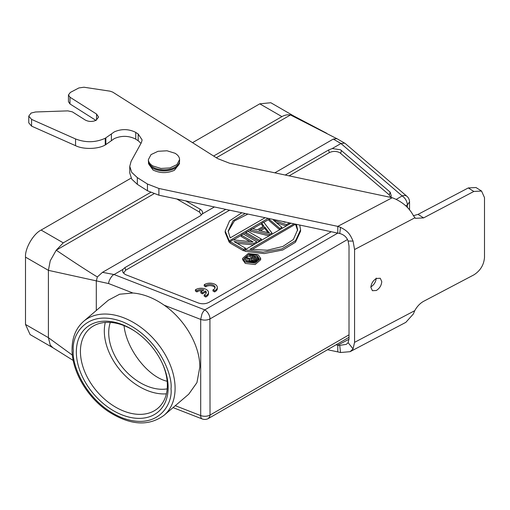 <?xml version="1.0" encoding="UTF-8"?>
<svg xmlns="http://www.w3.org/2000/svg" width="510" height="510" viewBox="0 0 510 510"><rect width="100%" height="100%" fill="white"/><g stroke="black" fill="none" stroke-linecap="round" stroke-linejoin="round"><path stroke-width="0.76" d="M251.449 260.642L254.101 259.106L255.242 259.769M251.137 260.451L251.137 259.38L254.101 257.665L254.101 259.106M254.101 257.665L256.492 259.048L252.896 260.935L251.156 260.47L251.137 259.38M249.798 255.178L250.735 254.637L258.232 258.965L254.484 261.133L252.437 261.573L250.697 261.292L249.734 260.553L249.874 259.373L244.8 258.066L245.89 257.435L250.493 258.647L253.145 257.11L249.798 255.178L249.798 256.619L251.895 257.837M179.507 158.776L179.571 159.617L176.944 164.615L169.945 167.93L160.937 168.447L152.955 165.98C150.348 164.437 148.85 162.594 148.455 160.452L148.384 159.617L151.017 154.613L158.011 151.298L167.025 150.781L175.006 153.249C177.614 154.791 179.112 156.634 179.507 158.776M258.232 260.234L258.232 258.965M254.484 262.242L254.484 261.133M257.805 260.655L255.714 261.859M253.54 262.42L253.54 261.49M252.437 262.535L252.437 261.573M251.328 262.548L251.328 261.477M250.697 262.516L250.697 261.292M250.251 262.478L250.059 260.922M250.059 262.363L249.734 260.553M249.734 262L249.569 259.915M249.569 260.737L244.8 259.507L244.8 258.066M179.577 159.617L179.577 160.816A15.593 9.001 180 0 1 175.006 167.184L174.439 167.509A14.79 8.543 180 0 1 153.523 167.509L152.955 167.184A15.593 9.001 180 0 1 148.455 161.657A15.593 9.001 180 0 1 148.384 160.816L148.384 159.617M260.47 230.775L264.677 228.34L268.088 232.745M258.927 259.023L256.874 256.74L252.246 255.51M249.798 255.637L244.978 257.958M244.8 258.207L244.411 259.016M247.924 214.066L234.39 220.951L228.199 231.419M251.863 249.658L295.583 224.164M297.623 230.431L295.583 224.419M175.006 167.184A15.593 9.001 180 0 1 152.955 167.184L153.523 167.509M264.677 226.899L269.484 233.102L258.742 230.329L264.677 226.899L264.677 228.34M256.874 255.3L259.029 258.321L254.515 262.229L246.464 261.311L244.309 258.302L248.803 254.388L256.874 255.3M265.13 217.713L230.201 237.877L228.142 231.126L233.108 220.677L245.24 213.499M296.342 224.323L297.642 229.73L293.384 239.451L282.852 246.451L267.278 250.231L249.983 249.301L294.072 223.845M179.444 161.995A15.459 8.925 180 0 1 179.444 162.021A15.459 8.925 180 0 1 169.894 170.263A15.459 8.925 180 0 1 153.051 168.332A15.459 8.925 180 0 1 148.518 162.021A15.459 8.925 180 0 1 148.518 161.995M413.431 215.692L418.034 214.378L423.587 217.897L473.835 191.454L481.555 191.046L484.5 197.625L484.5 257.499C483.862 264.983 480.305 270.778 473.835 274.89L423.587 301.333C420.017 303.335 417.072 306.446 414.751 310.673L354.571 342.344L354.571 249.53L353.067 241.083L348.132 241.045L349.012 246.018L349.012 338.831L348.132 342.682L346.284 344.377L339.73 345.359L337.779 345.162L349.006 339.246M423.587 217.897L415.389 218.325L413.349 215.564C409.007 207.436 401.976 201.488 392.241 197.714L337.779 226.376L340.527 227.352C347.406 230.915 349.764 233.395 353.067 241.083M376.335 290.496L372.389 290.7L370.891 287.347C371.229 283.534 373.039 280.577 376.335 278.473L380.275 278.269L381.773 281.622C381.442 285.441 379.625 288.399 376.335 290.496M243.244 233.956L256.779 241.772L253.814 243.48L234.045 241.593L245.565 248.242L243.582 249.39L230.048 241.574L233.019 239.859L253.075 241.912L241.268 235.097L243.244 233.956M247.866 231.285L261.401 239.101L259.418 240.242L245.884 232.433L247.866 231.285M250.506 229.761L252.482 228.62L257.257 229.857L263.855 226.045L261.719 223.284L263.702 222.143L271.957 233.006L269.318 234.53L250.506 229.761L250.506 231.208L269.031 235.9M282.355 221.359L285.198 222.366L284.65 221.85M288.711 222.711L289.113 223.099L286.473 224.623L273.468 220.167L281.858 227.294L279.875 228.435L268.98 219.096L269.701 218.682M258.022 254.637L260.655 258.302L255.102 263.09L245.316 261.974L242.69 258.302L248.236 253.521L258.022 254.637M241.816 212.772L229.576 220.843L225.184 231.106L229.239 240.841L229.239 242.282L225.203 232.541M268.177 218.356L229.239 240.841M300.588 229.749L300.588 231.189L295.443 242.256L282.769 249.996L264.161 253.585L244.857 251.296L244.857 249.855L263.256 252.176L281.922 248.861L295.628 240.631L300.6 229.749L299.702 225.037M244.857 249.855L291.025 223.201M148.518 162.021L148.518 163.704L153.051 170.015C160.032 173.368 167.146 173.464 174.394 170.302L179.444 163.704L179.444 162.021M348.132 342.682L353.067 348.897L350.121 351.67L405.832 322.352L413.349 313.981L414.751 310.673M418.034 214.378L468.282 187.935L476.002 187.527L481.555 191.046M353.067 348.897L354.571 342.344M350.121 351.67L340.527 352.525L337.779 351.894L337.779 345.162L336.064 344.798M168.147 387.638A55.367 37.479 49.4 0 1 118.192 413.215A55.367 37.479 49.4 0 1 77.067 344.212A55.367 37.479 49.4 0 1 134.283 330.831A55.367 37.479 49.4 0 1 162.569 363.879A55.367 37.479 49.4 0 1 168.147 387.638M250.034 241.6L241.268 236.538L241.268 235.097M256.779 242.97L256.779 241.772M253.814 244.685L253.814 243.48M253.451 244.889L237.035 243.321M245.565 249.447L245.565 248.242M244.857 250.098L243.582 250.831L243.582 249.39M243.582 250.831L230.048 243.015L230.048 241.574M259.214 241.568L245.884 233.873L245.884 232.433M259.418 240.242L259.418 241.447M261.401 240.306L261.401 239.101M269.318 235.735L269.318 234.53M271.957 233.006L271.957 234.211M263.083 226.491L261.719 224.731L261.719 223.284M289.113 224.304L289.113 223.099M286.473 225.828L286.473 224.623M286.212 225.981L276.312 222.583M281.858 228.493L281.858 227.294M279.875 229.64L279.875 228.435M279.709 229.736L268.98 220.537L268.98 219.096M260.655 259.769L255.14 264.537L245.316 263.415L242.69 259.749L242.69 258.302M268.98 219.338L263.829 222.309M261.719 223.527L252.769 228.697M250.506 230.004L248.07 231.406M245.884 232.668L243.455 234.077M241.268 235.339L233.37 239.898M230.048 241.816L229.239 242.282M164.041 415.312C148.435 426.679 129.738 425.314 107.941 411.226C87.051 397.137 71.757 370.942 72.057 349.318C72.133 337.448 75.984 328.128 83.614 321.351A61.844 41.858 49.4 0 1 140.664 327.19A61.844 41.858 49.4 0 1 175.096 388.295A61.844 41.858 49.4 0 1 164.041 415.312L188.745 394.173L196.936 382.615L199.799 367.155C200.098 345.856 184.964 319.541 164.163 305.184C153.739 297.948 143.316 293.887 132.893 293.008L108.738 283.598C108.101 281.66 111.926 274.96 114.042 274.552L122.751 269.497L124.95 267.578L225.771 209.368M201.903 314.134A7.363 3.36 -68.7 0 1 204.816 309.882C207.493 311.693 209.202 314.307 209.929 317.717L210.024 415.076C207.124 416.485 204.013 416.657 200.698 415.593L200.698 319.413L201.903 314.134M340.527 227.352L339.73 233.51C343.938 234.645 346.743 237.156 348.132 241.045M185.761 200.889L200.137 209.189C202.298 210.56 203.012 212.147 202.291 213.958L200.201 215.921L102.491 272.334L114.036 274.527L204.816 309.882L337.786 233.108L339.73 233.51M129.763 173.03L131.746 179.15L137.337 184.346L147.447 190.753L158.891 195.196L337.779 233.108L337.779 226.376L158.891 188.464L147.447 184.021L137.337 177.614L131.727 172.38L129.769 166.337L131.134 161.256L141.442 142.551L142.111 139.912L138.197 133.996L135.736 132.441L135.736 139.173L138.197 140.728L138.197 133.996M28.77 116.121L28.77 122.853L31.569 126.129L75.556 145.681C83.379 149.602 98.009 149.251 105.251 144.98L111.403 140.683L111.403 133.951L105.251 138.248C95.644 142.609 85.75 142.845 75.556 138.95L31.569 119.397L28.77 116.121L31.11 113.054L35.515 111.983L67.849 110.874L72.363 111.862L85.253 120.022C88.721 121.814 92.323 121.909 96.065 120.309L98.564 117.058L96.568 114.061L69.985 97.225L68.448 94.936L70.367 92.425L78.884 87.943L83.94 87.223L110.052 91.175L112.697 92.1L217.764 158.648L229.608 163.245L392.241 197.714M111.403 133.951L114.316 131.867C121.393 128.794 128.373 128.89 135.252 132.147L135.736 132.441M409.479 201.941L407.382 204.95L407.292 203.77C406.559 200.36 404.857 197.752 402.18 195.936A7.363 4.985 -49.4 0 1 406.967 196.35L345.104 143.406L336.498 138.433M349.012 337.32L208.501 418.449A7.363 7.363 0 0 1 202.145 418.933A7.363 3.36 -68.7 0 1 200.698 415.593L175.281 405.692M327.535 349.72L337.779 351.894M340.527 352.525L339.73 345.359M370.776 286.977C374.072 284.88 375.883 281.922 376.221 278.103M390.545 197.255L389.289 194.909L339.736 152.637C336.268 151.005 332.8 151.005 329.326 152.637L289.113 175.854M229.64 210.19L125.658 270.224L123.503 273.175M331.277 231.731L208.953 302.36C205.638 304.017 202.075 304.215 198.269 302.953L126.148 274.865L124.899 274.272L122.751 272.072L122.751 269.497M285.237 175.032L328.618 149.991L332.233 148.55L340.495 149.793L390.175 192.155L391.323 196.152L390.469 197.338M141.002 143.355L138.197 140.728M135.736 139.173L135.252 138.879C128.354 135.622 121.374 135.526 114.316 138.599L111.403 140.683M95.918 120.385L69.985 103.957L68.448 101.675L68.448 94.936M340.961 143.539L344.703 143.131M83.614 321.351L108.318 300.205L119.646 294.219L132.893 293.008M96.301 310.488L96.301 281.125L97.34 276.955C87.516 271.001 73.816 262.083 56.234 250.193L63.265 242.856L150.558 192.455M336.81 138.701L333.304 139.071L274.839 172.826M332.233 148.55L340.948 143.527L333.304 139.071M102.491 272.334L97.346 276.955M153.892 193.813L56.234 250.193L50.241 260.795L48.405 270.345L108.738 283.598M201.533 214.952L199.378 212.032L176.785 198.989M213.639 156.034L281.922 116.618C284.637 115.043 287.487 114.495 290.47 114.96L336.084 138.293M293.645 115.923L290.47 114.96L216.348 157.749M52.906 347.731L50.241 345.091L48.405 337.671L48.405 270.345L25.5 257.116C24.831 248.548 33.367 233.758 41.119 230.067L131.115 178.111M52.983 347.782L30.077 334.554L25.5 324.443L48.405 337.671L72.375 355.132M202.323 213.888L214.41 206.964M25.5 324.443L25.5 257.116M192.519 142.66L259.775 103.83L270.816 102.733L293.722 115.961M167.165 381.257C148.04 377.017 126.391 349.095 124.032 325.609M134.793 331.168A52.422 35.483 -130.6 0 0 89.805 328.536A52.422 35.483 -130.6 0 0 96.938 391.431A52.422 35.483 -130.6 0 0 157.979 408.178A52.422 35.483 -130.6 0 0 167.35 385.279A52.422 35.483 -130.6 0 0 162.314 363.324M166.394 393.841A52.422 35.483 49.4 0 1 104.314 330.996A52.422 35.483 49.4 0 1 105.27 322.435M110.313 322.409A47.118 31.894 -130.6 0 0 108.707 332.705A47.118 31.894 -130.6 0 0 167.191 388.862M205.492 290.923L202.451 292.676L200.832 291.745L203.873 289.986A5.151 2.977 0 0 0 196.956 290.757L195.381 289.846A7.363 4.252 180 0 1 203.566 288.494A7.363 4.252 180 0 1 208.488 292.504A7.363 4.252 180 0 1 205.734 295.819L204.159 294.914A5.151 2.977 0 0 0 206.282 292.504A5.151 2.977 0 0 0 205.492 290.923L205.492 292.122L202.451 293.881L202.451 292.676M202.451 293.881L200.832 292.944L200.832 291.745M202.419 290.827A5.151 2.977 0 0 0 196.956 291.956L196.956 290.757M196.956 291.956L195.381 291.051L195.381 289.846M208.488 292.504L208.488 293.709A7.363 4.252 180 0 1 205.734 297.024L205.734 295.819M205.734 297.024L204.159 296.112L204.159 294.914M206.174 293.11A5.151 2.977 0 0 0 205.492 292.122M214.563 290.726L212.989 289.814A5.151 2.977 0 0 0 215.112 287.41A5.151 2.977 0 0 0 211.548 284.58A5.151 2.977 0 0 0 205.785 285.657L204.21 284.752A7.363 4.252 180 0 1 212.396 283.401A7.363 4.252 180 0 1 217.317 287.41A7.363 4.252 180 0 1 214.563 290.726L214.563 291.924L212.989 291.019L212.989 289.814M215.003 288.01A5.151 2.977 0 0 0 211.044 285.702A5.151 2.977 0 0 0 205.785 286.862L205.785 285.657M205.785 286.862L204.21 285.951L204.21 284.752M217.317 287.41L217.317 288.609A7.363 4.252 180 0 1 214.563 291.924M354.571 249.53L414.751 217.859M164.163 305.184L200.698 319.413C204.013 320.478 207.124 320.305 210.024 318.897L347.438 239.56M468.282 187.935L473.835 191.454M171.009 388.754C172.973 403.589 158.323 431.25 122.177 417.83C86.037 403.098 71.387 364.025 73.351 350.727C71.387 335.892 86.037 308.231 122.177 321.651C158.323 336.383 172.973 375.456 171.009 388.754M105.251 144.98L105.251 138.248M105.844 137.929L105.844 144.668M349.012 334.834L210.024 415.076L209.929 416.154L208.469 418.391M405.794 205.874L407.382 204.95L407.382 207.462M125.658 270.224L124.95 267.578M396.353 199.302L402.18 195.936L340.948 143.527M328.618 149.991L329.326 152.637M340.635 153.268L341.522 150.514M389.289 194.909L390.175 192.155M158.891 195.196L158.891 188.464M147.447 190.753L147.447 184.021M137.337 184.346L137.337 177.614M75.556 145.681L75.556 138.95M31.569 126.129L31.569 119.397M96.568 120.022L96.568 114.061M69.985 103.957L69.985 97.225M337.862 141.697L341.024 143.501M199.378 212.032L200.137 209.189M41.119 230.067L63.265 242.856M259.775 103.83L281.922 116.618M225.197 231.106L225.197 232.547M409.543 209.922L409.543 201.947A7.363 7.363 0 0 0 406.967 196.35M129.763 166.337L129.763 173.069M202.145 418.933L173.049 407.605M293.46 115.827L326.757 133.301M73.21 360.462L52.74 347.629M260.655 259.749L260.655 258.302"/></g></svg>
